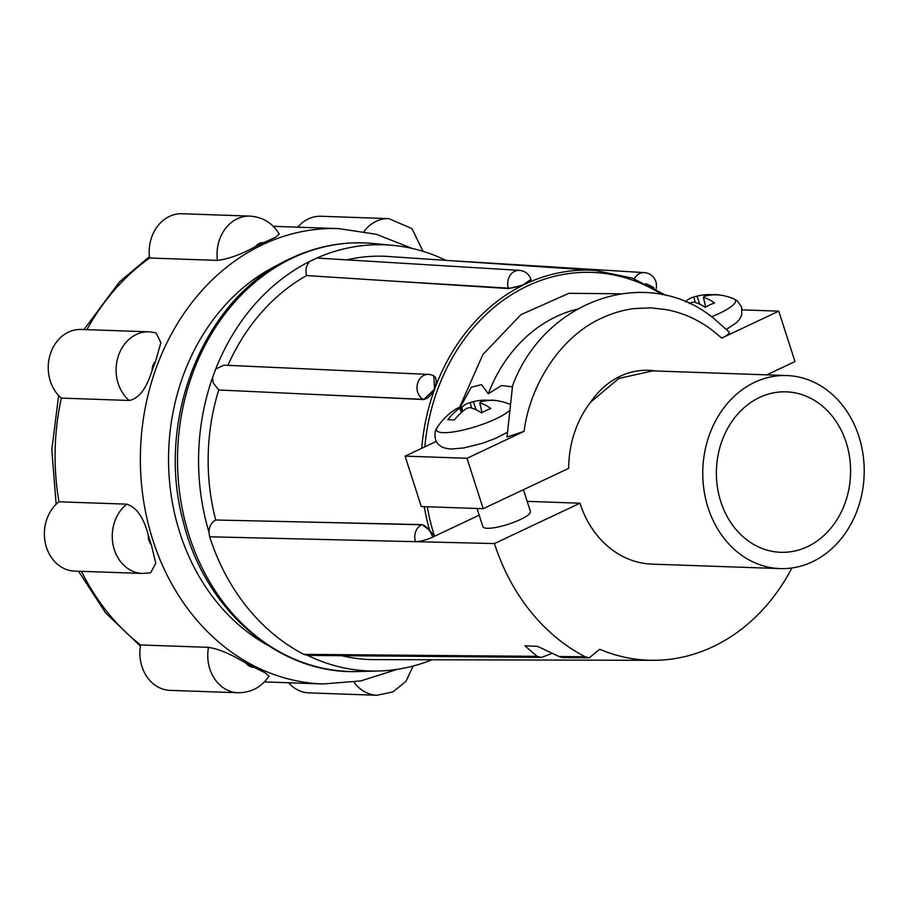 <?xml version="1.0" encoding="UTF-8"?>
<svg xmlns="http://www.w3.org/2000/svg" width="909" height="909" viewBox="0 0 909 909"><rect width="100%" height="100%" fill="white"/><g stroke="black" fill="none" stroke-linecap="round" stroke-linejoin="round"><path stroke-width="1.36" d="M215.706 520.005C211.456 522.448 209.206 526.47 208.945 532.072A213.217 178.209 -88 0 1 212.524 377.689L213.229 382.973L218.717 389.995A201.753 168.631 92 0 0 215.706 520.005L421.992 524.607L429.627 530.322L434.525 536.242L479.191 515.164M301.629 393.858L423.321 399.358A13.021 6.636 117.5 0 0 434.332 389.086A13.021 6.636 117.5 0 0 433.763 375.86L434.525 389.166L423.674 399.54L218.717 389.995M423.674 399.54L423.321 399.358A13.021 10.772 -87.4 0 1 417.674 392.211A13.021 10.772 -87.4 0 1 428.355 374.406L223.944 365.168L215.74 369.031A213.217 178.209 -88 0 1 309.526 261.519C306.208 265.53 305.231 270.212 306.583 275.563A201.753 168.631 92 0 0 227.932 365.35M508.506 288.573L508.381 288.153A13.021 2.829 162.2 0 0 522.698 284.881A13.021 2.829 162.2 0 0 530.936 279.37L522.789 285.131L508.506 288.573L388.268 280.836L508.381 288.153A13.021 10.84 -86.5 0 1 519.334 270.359L316.9 258.042A213.217 178.209 -88 0 1 393.233 245.396A213.217 178.209 -88 0 1 445.91 260.36M786.853 375.553A96.581 80.719 -88 0 1 858.903 436.479A96.581 80.719 -88 0 1 780.115 568.591A96.581 80.719 -88 0 1 708.066 507.665A96.581 80.719 -88 0 1 786.853 375.553L652.798 370.883L618.813 378.439L590.623 402.142A96.581 80.719 92 0 0 568.693 468.351L483.19 508.699L467.01 458.284L524.107 431.343C529.197 389.109 557.501 338.137 601.531 318.173C612.7 313.026 623.722 309.81 634.584 308.549L651.208 307.867L667.058 309.73C678.625 312.173 688.783 315.843 697.555 320.763C705.418 325.297 709.236 327.206 721.678 338.103L778.774 311.151L794.966 361.566L766.81 374.849M527.163 501.359L579.965 503.2A96.581 80.719 92 0 0 652.026 564.125L780.115 568.591M552.445 653.241L541.469 657.4L537.139 656.332L524.879 645.799L537.514 646.356L559.91 656.934L563.046 657.582L589.305 657.809L585.078 656.741A206.07 172.233 -88 0 1 494.462 543.559L415.458 541.673A13.021 2.829 -17.8 0 0 432.661 537.128L434.525 536.242A192.878 161.211 -88 0 1 427.275 506.756M477.043 508.483L482.895 526.72A24.952 5.42 -17.8 0 0 496.416 527.334A24.952 5.42 -17.8 0 0 520.346 519.573A24.952 5.42 -17.8 0 0 530.413 511.472L523.425 489.712M720.792 501.654A80.276 67.096 92 0 0 780.683 552.297A80.276 67.096 92 0 0 846.177 442.478A80.276 67.096 92 0 0 786.285 391.847A80.276 67.096 92 0 0 720.792 501.654M726.484 329.376L736.688 322.559L739.858 318.866L741.744 314.923L741.676 307.06L737.21 300.777L733.677 298.766A39.564 8.59 162.2 0 1 719.587 313.275A39.564 8.59 162.2 0 1 711.611 316.73M509.676 410.379A39.564 8.59 162.2 0 1 479.145 425.503A39.564 8.59 162.2 0 1 443.331 432.661A39.564 8.59 162.2 0 1 437.104 427.719L437.104 427.719C434.991 429.003 432.627 440.763 439.967 445.558C441.717 447.376 445.49 448.535 451.296 449.035L463.942 447.932L482.134 443.376L495.45 438.422L507.483 432.252M148.326 535.435A227.818 190.413 92 0 0 149.792 540.139A227.818 190.413 92 0 0 151.337 544.809L155.757 563.273L150.655 572.761L142.486 573.454A37.758 31.554 92 0 1 114.318 549.638A37.758 31.554 92 0 1 126.828 504.165C136.702 507.427 143.872 517.846 148.326 535.435A11.715 9.794 -88 0 0 148.94 540.548A11.715 9.794 -88 0 0 151.337 544.809M217.456 260.383A37.758 31.554 -88 0 1 237.34 218.751A37.758 31.554 -88 0 1 249.93 216.103C262.758 217.024 272.53 223.012 279.233 234.067L275.257 237.419L263.678 242.646A227.818 190.413 92 0 0 255.804 246.362C241.896 254.19 229.125 258.872 217.456 260.383L149.576 258.02A227.818 190.413 92 0 0 86.9 329.66M129.237 400.471A37.758 31.554 -88 0 1 118.17 383.462A37.758 31.554 -88 0 1 148.974 331.819L155.996 332.808L160.87 342.659L155.598 361.225A227.818 190.413 92 0 0 152.155 370.486L150.371 375.462C145.008 390.484 137.963 398.812 129.237 400.471L61.346 398.108A227.818 190.413 92 0 0 58.949 501.802L126.828 504.165M208.491 647.333C218.262 648.946 229.443 653.48 242.021 660.923L246.134 663.218A227.818 190.413 92 0 0 253.838 667.217L265.121 672.785L269.007 676.069C261.576 687.124 251.248 692.692 237.999 692.738A37.758 31.554 -88 0 1 209.831 668.922A37.758 31.554 -88 0 1 208.491 647.333L140.611 644.97A37.758 31.554 92 0 0 170.108 690.374L237.999 692.738M467.01 458.284L405.107 456.136L421.287 506.54L483.19 508.699M405.107 456.136L436.377 441.376M421.719 448.296A195.049 163.018 -88 0 1 595.179 270.416L388.404 256.497A201.753 168.631 92 0 0 346.863 259.849M388.268 280.836L306.583 275.563M215.74 369.031L212.524 377.689M316.9 258.042L309.526 261.519M519.334 270.359L519.334 270.359A13.021 13.021 0 0 1 530.936 279.37M653.81 287.789A13.021 2.647 -159.6 0 0 645.685 283.642M431.991 659.752A213.217 178.209 -88 0 1 378.394 671.012A213.217 178.209 -88 0 1 307.685 655.4L303.788 654.344A214.047 178.903 92 0 1 209.661 536.787L208.945 532.072M791.875 567.977A192.731 161.086 -88 0 1 653.037 660.309A192.731 161.086 -88 0 1 599.713 649.253L589.305 657.809M494.462 543.559L579.965 503.2M307.685 655.4L541.469 657.4M341.682 655.696A201.753 168.631 92 0 0 374.349 659.616L653.037 660.309M778.774 311.151L742.267 309.878M721.678 338.103C727.018 335.58 729.529 333.58 729.234 332.126L713.145 317.866C646.81 264.167 544.65 299.55 512.574 385.598L507.029 436.99L524.107 431.343M460.624 407.936A55.233 46.893 -95 0 1 461.761 407.55A59.699 30.929 69.3 0 1 468.828 402.96A59.699 30.929 69.3 0 1 470.158 402.585A59.38 57.028 41.5 0 1 473.419 401.721A59.699 50.677 -95 0 1 478.316 400.664A59.699 50.677 -95 0 1 489.167 400.346A55.233 28.622 69.3 0 1 493.496 400.233A55.233 28.622 69.3 0 1 495.644 400.562A59.699 48.87 98.4 0 0 480.316 401.96A59.38 12.987 79.3 0 0 479.747 402.914A59.699 30.929 69.3 0 1 490.86 408.561A55.233 45.223 98.4 0 0 481.645 412.913A59.699 29.122 -119.7 0 0 469.93 407.55A59.38 55.233 -157.1 0 0 466.669 408.402A59.699 48.87 98.4 0 0 454.239 420.106A55.233 26.952 -119.7 0 0 447.762 419.89A59.699 50.677 -95 0 1 459.761 408.164A59.38 14.783 -108.8 0 1 460.34 407.221L471.271 387.234L481.588 384.643L488.258 393.756A147.542 123.317 -88 0 1 577.045 309.219M488.258 393.756L501.598 385.53L512.233 386.859M685.534 301.879A59.699 30.929 69.3 0 1 692.488 297.402A59.699 30.929 69.3 0 1 693.817 297.027A59.38 57.028 41.5 0 1 697.078 296.175A59.699 50.677 -95 0 1 701.975 295.107A59.699 50.677 -95 0 1 712.826 294.789A55.233 28.622 69.3 0 1 717.156 294.675A55.233 28.622 69.3 0 1 719.303 295.016A59.699 48.87 98.4 0 0 703.986 296.414A59.38 12.987 79.3 0 0 703.418 297.357A59.699 30.929 69.3 0 1 714.519 303.004A55.233 45.223 98.4 0 0 705.304 307.356A59.699 29.122 -119.7 0 0 693.59 301.993A59.38 55.233 -157.1 0 0 690.329 302.856A59.699 48.87 98.4 0 0 689.329 303.549M462.204 411.811L460.34 407.221A59.699 29.122 -119.7 0 0 455.841 409.061A59.733 59.733 0 0 0 437.104 427.719M703.418 297.357L705.736 307.083M699.782 304.265L697.078 296.175M693.817 297.027L695.305 302.492M479.747 402.914L482.077 412.641M476.123 409.823L473.419 401.721M470.158 402.585L471.646 408.039M462.863 411.266L461.761 407.55M459.761 408.164L461.442 412.47M58.949 501.802A37.758 31.554 92 0 0 45.45 543.639A37.758 31.554 92 0 0 74.606 571.091L142.486 573.454M148.974 331.819L81.094 329.456A37.758 31.554 92 0 0 49.95 355.317A37.758 31.554 92 0 0 61.346 398.108M249.93 216.103L182.039 213.74A37.758 31.554 92 0 0 149.576 258.02M364.066 231.454A37.758 31.554 -88 0 1 376.258 221.262A37.758 31.554 -88 0 1 388.836 218.626L320.957 216.262A37.758 31.554 92 0 0 297.709 227.182M288.528 682.773A37.758 31.554 92 0 0 309.026 692.897L376.905 695.26A37.758 31.554 -88 0 1 354.01 682.114M373.292 243.487A214.422 179.221 92 0 0 292.8 257.906A214.422 179.221 92 0 0 189.322 536.219A214.422 179.221 92 0 0 358.362 671.535C279.404 674.955 204.57 610.166 183.266 521.664C154.871 418.969 204.445 296.607 291.21 258.167C317.639 245.794 345 240.908 373.292 243.487L393.233 245.396M273.291 226.33L338.762 228.613A227.818 190.413 92 0 0 152.905 540.253A227.818 190.413 92 0 0 322.888 683.966L360.816 680.921L397.506 669.297M280.801 263.519A207.457 173.403 92 0 0 179.971 533.14A207.457 173.403 92 0 0 267.507 645.106M152.155 370.486A11.715 9.794 -88 0 1 155.598 361.225M255.804 246.362A11.715 9.794 -88 0 1 259.395 243.442A11.715 9.794 -88 0 1 263.678 242.646M429.627 530.322A195.049 163.018 -88 0 1 424.242 506.643M634.255 278.836A13.021 10.919 -86.5 0 1 644.265 272.62L448.705 260.553M424.833 446.819A192.878 161.211 -88 0 1 662.309 294.675M421.992 524.607L421.628 524.777A13.021 6.568 64.7 0 1 432.661 537.128M298.663 521.857L421.628 524.777A13.021 10.772 -88.6 0 0 415.458 541.673L209.661 536.787M303.788 654.344L537.139 656.332M558.978 656.514L585.078 656.741M655.639 370.974A85.048 71.084 92 0 0 590.623 402.142M81.412 571.329A227.818 190.413 92 0 0 140.611 644.97M253.838 667.217A11.715 9.794 -88 0 1 246.134 663.218M338.762 228.613L376.383 234.295L412.175 248.441M56.153 504.245L51.813 449.785L58.642 395.529M83.98 329.558L119.499 281.87L149.428 256.747M388.836 218.626L411.936 228.591L423.06 251.338M376.905 695.26L392.836 691.965L405.959 681.375L413.106 666.047M666.536 295.607L632.141 278.063L595.179 270.416M378.394 671.012L358.362 671.535M433.763 375.86A13.021 13.021 0 0 0 428.355 374.406M656.025 289.028A13.021 13.021 0 0 0 644.265 272.62M459.545 407.425L482.895 354.51L520.959 314.639L568.898 293.312L620.199 293.777M733.677 298.754A59.733 59.733 0 0 0 717.156 294.675M701.975 295.107A59.733 59.733 0 0 0 692.488 297.402M510.017 404.312A59.733 59.733 0 0 0 493.496 400.233M478.316 400.664A59.733 59.733 0 0 0 468.828 402.96M264.383 681.92L322.888 683.966M78.538 571.227L105.637 612.905L140.406 646.129"/></g></svg>
